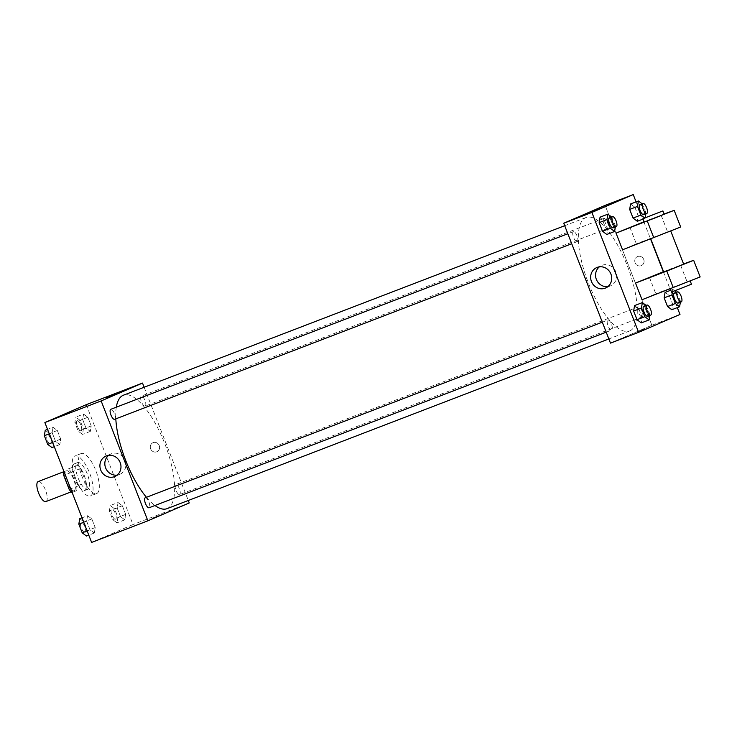 <?xml version="1.0" encoding="UTF-8"?>
<svg xmlns="http://www.w3.org/2000/svg" width="737" height="737" viewBox="0 0 737 737"><rect width="100%" height="100%" fill="white"/><g stroke="black" fill="none" stroke-linecap="round" stroke-linejoin="round"><path stroke-width="0.55" stroke-dasharray="3.69 2.76" d="M45.943 501.556A10.723 3.749 69 0 0 45.519 490.142A10.723 3.749 69 0 0 38.204 481.556M74.069 490.75A10.723 3.749 69 0 0 73.654 479.336A10.723 3.749 69 0 0 66.33 470.75A10.723 3.749 69 0 0 66.671 482.099A10.723 3.749 69 0 0 74.022 490.768A10.723 3.749 69 0 0 74.069 490.75M71.176 472.131L80.554 468.529A13.837 4.846 69 0 0 77.754 465.287L68.375 468.889A13.837 4.846 69 0 1 71.176 472.131L76.648 486.153A13.837 4.846 69 0 1 76.814 490.538L71.977 492.62M80.554 468.529L86.017 482.551L76.648 486.153M76.814 490.538L72.171 492.546M86.192 486.936A13.837 4.846 69 0 0 86.017 482.551M72.917 467.378A13.837 4.846 69 0 0 73.083 471.763L65.243 474.775M81.356 489.018A13.837 4.846 69 0 1 78.555 485.775L73.083 471.763M84.147 475.172A14.298 5.002 -111 0 1 84.681 490.501A14.298 5.002 -111 0 1 74.879 478.949A14.298 5.002 -111 0 1 74.428 463.813A14.298 5.002 -111 0 1 84.147 475.172M87.279 473.965A14.298 5.002 69 0 0 77.551 462.606A14.298 5.002 69 0 0 78.011 477.751A14.298 5.002 69 0 0 87.804 489.304A14.298 5.002 69 0 0 87.869 489.276A14.298 5.002 69 0 0 87.279 473.965M78.555 485.775L70.706 488.788M77.754 465.287L68.375 468.889M90.467 495.937A21.447 7.508 69 0 0 89.628 473.117A21.447 7.508 69 0 0 74.99 455.936A21.447 7.508 69 0 0 75.671 478.645A21.447 7.508 69 0 0 90.365 495.973A21.447 7.508 69 0 0 90.467 495.937M96.722 493.532A21.447 7.508 69 0 0 95.884 470.722A21.447 7.508 69 0 0 81.245 453.531A21.447 7.508 69 0 0 81.927 476.24A21.447 7.508 69 0 0 96.621 493.569A21.447 7.508 69 0 0 96.722 493.532M83.576 414.093L87.85 417.299L91.222 425.949L90.329 431.394L86.054 428.179L82.682 419.528L83.576 414.093L87.85 417.299L91.222 425.949L90.329 431.394L86.054 428.179L82.682 419.528L83.576 414.093L75.764 417.087L80.038 420.302L83.41 428.952L82.507 434.397L78.242 431.182L74.861 422.531L75.764 417.087M53.055 427.276L57.329 430.482L60.701 439.132L59.798 444.577L55.533 441.362L52.161 432.711L53.055 427.276L57.329 430.482L60.701 439.132L59.798 444.577L55.533 441.362L52.161 432.711L53.055 427.276L47.546 429.385M86.247 404.677L132.982 524.56L91.618 542.423M118.058 502.533L122.333 505.739L125.705 514.389L124.802 519.834L120.536 516.628L117.165 507.977L118.058 502.533L122.333 505.739L125.705 514.389L124.802 519.834L120.536 516.628L117.165 507.977L118.058 502.533L110.246 505.536L114.521 508.742L117.892 517.392L116.99 522.837L112.724 519.631L109.343 510.971L110.246 505.536M87.537 515.716L91.812 518.922L95.184 527.572L94.281 533.017L90.015 529.811L86.644 521.16L87.537 515.716L91.812 518.922L95.184 527.572L94.281 533.017L90.015 529.811L86.644 521.16L87.537 515.716L82.028 517.835M189.243 502.947L132.982 524.56M144.139 387.257L188.285 500.478M156.723 451.79A4.91 4.606 -113.4 0 0 159.164 445.388A4.91 4.606 -113.4 0 0 152.992 442.697A4.91 4.606 -113.4 0 0 150.68 448.953A4.91 4.606 -113.4 0 0 156.889 451.726A4.91 4.606 -113.4 0 0 159.164 445.388A4.91 4.606 -113.4 0 0 152.992 442.697A4.91 4.606 -113.4 0 0 150.68 448.953A4.91 4.606 -113.4 0 0 156.723 451.79M166.986 508.668A60.766 21.262 69 0 0 167.262 508.548A60.766 21.262 69 0 0 164.885 443.914A60.766 21.262 69 0 0 123.401 395.216M116.308 407.183A60.766 21.262 69 0 0 115.82 418.856M146.442 497.291A60.766 21.262 69 0 0 154.973 505.508M114.64 419.307A5.362 1.879 69 0 0 114.428 413.604A5.362 1.879 69 0 0 110.771 409.311M145.161 406.124A5.362 1.879 69 0 0 144.949 400.421A5.362 1.879 69 0 0 141.292 396.128A5.362 1.879 69 0 0 141.458 401.803A5.362 1.879 69 0 0 145.134 406.133A5.362 1.879 69 0 0 145.161 406.124L607.739 228.442A5.362 1.879 69 0 0 607.555 222.731A5.362 1.879 69 0 0 603.898 218.438A5.362 1.879 69 0 0 604.064 224.112A5.362 1.879 69 0 0 607.739 228.442A5.362 1.879 69 0 0 607.767 228.433M179.644 494.564A5.362 1.879 69 0 0 179.432 488.861A5.362 1.879 69 0 0 175.775 484.568A5.362 1.879 69 0 0 175.94 490.243A5.362 1.879 69 0 0 179.616 494.573A5.362 1.879 69 0 0 179.644 494.564M145.253 497.751A5.362 1.879 -111 0 1 148.929 502.081A5.362 1.879 -111 0 1 149.095 507.756M161.919 514.435L153.047 517.871L161.919 514.426M115.469 394.424L106.303 397.989M108.634 455.346A11.129 10.429 66.6 0 1 110.937 453.946A11.129 10.429 66.6 0 1 124.921 460.026A11.129 10.429 66.6 0 1 119.763 474.379A11.129 10.429 66.6 0 1 119.394 474.527A11.129 10.429 66.6 0 1 117.165 475.098M629.868 330.858A60.766 21.262 69 0 0 627.491 266.223A60.766 21.262 69 0 0 586.007 217.526A60.766 21.262 69 0 0 587.951 281.875A60.766 21.262 69 0 0 629.582 330.977A60.766 21.262 69 0 0 629.868 330.858M607.832 320.07A5.362 1.879 -111 0 1 607.859 320.061A5.362 1.879 -111 0 1 611.526 324.391A5.362 1.879 -111 0 1 611.701 330.065A5.362 1.879 -111 0 1 608.043 325.772A5.362 1.879 -111 0 1 607.832 320.07M642.249 316.873A5.362 1.879 69 0 0 642.038 311.171A5.362 1.879 69 0 0 638.38 306.878A5.362 1.879 69 0 0 638.546 312.552A5.362 1.879 69 0 0 642.222 316.882A5.362 1.879 69 0 0 642.249 316.873M577.246 241.616A5.362 1.879 69 0 0 577.034 235.914A5.362 1.879 69 0 0 573.377 231.621A5.362 1.879 69 0 0 573.543 237.296A5.362 1.879 69 0 0 577.218 241.625A5.362 1.879 69 0 0 577.246 241.616M651.849 325.257L605.114 205.383L651.849 325.257L610.485 343.129L651.849 325.257L679.984 314.45M79.725 518.719L84 521.925L87.371 530.576L86.469 536.02M85.041 532.363A5.362 1.879 69 0 0 84.838 526.66A5.362 1.879 69 0 0 81.171 522.358A5.362 1.879 69 0 0 81.346 528.042A5.362 1.879 69 0 0 85.022 532.372A5.362 1.879 69 0 0 85.041 532.363M91.812 518.922L84 521.925M95.184 527.572L87.371 530.576M94.281 533.017L88.772 535.136M90.015 529.811L87.132 530.916M86.644 521.16L83.751 522.266M85.022 532.372A5.362 1.879 69 0 0 84.81 526.669A5.362 1.879 69 0 0 81.153 522.376A5.362 1.879 69 0 0 81.319 528.051A5.362 1.879 69 0 0 84.995 532.381A5.362 1.879 69 0 0 85.022 532.372L84.995 532.381M45.243 430.27L49.517 433.485L52.889 442.136L51.986 447.58M50.558 443.923A5.362 1.879 69 0 0 50.356 438.22A5.362 1.879 69 0 0 46.689 433.918A5.362 1.879 69 0 0 46.864 439.602A5.362 1.879 69 0 0 50.54 443.932A5.362 1.879 69 0 0 50.558 443.923M57.329 430.482L49.517 433.485M60.701 439.132L52.889 442.136M59.798 444.577L54.289 446.696M55.533 441.362L52.649 442.476M52.161 432.711L49.268 433.826M50.54 443.932A5.362 1.879 69 0 0 50.328 438.229A5.362 1.879 69 0 0 46.671 433.927A5.362 1.879 69 0 0 46.836 439.611A5.362 1.879 69 0 0 50.512 443.941A5.362 1.879 69 0 0 50.54 443.932L50.512 443.941M115.571 519.18A5.362 1.879 69 0 0 115.359 513.477A5.362 1.879 69 0 0 111.692 509.175A5.362 1.879 69 0 0 111.867 514.859A5.362 1.879 69 0 0 115.543 519.189A5.362 1.879 69 0 0 115.571 519.18M122.333 505.739L114.521 508.742M125.705 514.389L117.892 517.392M124.802 519.834L116.99 522.837M120.536 516.628L112.724 519.631M117.165 507.977L109.343 510.971M115.543 519.189A5.362 1.879 69 0 0 115.331 513.486A5.362 1.879 69 0 0 111.674 509.193A5.362 1.879 69 0 0 111.84 514.868A5.362 1.879 69 0 0 115.516 519.198A5.362 1.879 69 0 0 115.543 519.189L115.516 519.198M81.088 430.74A5.362 1.879 69 0 0 80.877 425.037A5.362 1.879 69 0 0 77.21 420.735A5.362 1.879 69 0 0 77.385 426.419A5.362 1.879 69 0 0 81.061 430.749A5.362 1.879 69 0 0 81.088 430.74A5.362 1.879 69 0 0 80.849 425.046A5.362 1.879 69 0 0 77.192 420.744A5.362 1.879 69 0 0 77.357 426.428A5.362 1.879 69 0 0 81.033 430.758A5.362 1.879 69 0 0 81.061 430.749L81.033 430.758M87.85 417.299L80.038 420.302M91.222 425.949L83.41 428.952M90.329 431.394L82.507 434.397M86.054 428.179L78.242 431.182M82.682 419.528L74.861 422.531M646.054 305.385L649.997 314.469L649.841 315.418M647.666 316.256A5.362 1.879 69 0 0 647.464 310.553A5.362 1.879 69 0 0 643.797 306.251M646.625 305.818L638.804 308.821L634.539 305.606L638.804 308.821L642.185 317.472L641.282 322.907L642.185 317.472L649.997 314.469M611.572 216.945L615.515 226.029L615.358 226.978M613.193 227.807A5.362 1.879 69 0 0 612.981 222.104A5.362 1.879 69 0 0 609.315 217.811M612.143 217.369L604.331 220.372L600.056 217.166L604.331 220.372L607.703 229.023L606.8 234.467L607.703 229.023L615.515 226.029M672.503 291.631L672.872 289.42L674.723 290.811M676.575 292.202L680.518 301.286L680.362 302.234M678.197 303.073A5.362 1.879 69 0 0 677.985 297.37A5.362 1.879 69 0 0 674.318 293.068M677.146 292.635L669.334 295.638L665.06 292.423L669.334 295.638L672.706 304.289L671.803 309.724L672.706 304.289L680.518 301.286M672.872 289.42L670.799 290.221M642.093 203.762L646.036 212.846L645.879 213.794M645.234 217.701L645.133 218.281L644.672 217.931M643.714 214.624A5.362 1.879 69 0 0 643.502 208.921A5.362 1.879 69 0 0 639.845 204.628M642.664 204.186L634.852 207.189L630.577 203.983L634.852 207.189L638.224 215.84L637.321 221.284L638.224 215.84L646.036 212.846M645.133 218.281L643.06 219.082M643.687 329.301L637.523 331.77L643.687 329.31M607.896 286.601A11.129 10.429 -113.4 0 0 610.503 285.882A11.129 10.429 -113.4 0 0 615.745 271.723A11.129 10.429 -113.4 0 0 602.046 265.292A11.129 10.429 -113.4 0 0 601.678 265.449A11.129 10.429 -113.4 0 0 599.365 266.849M590.788 211.897L599.946 208.331M643.723 259.461A4.91 4.606 -113.4 0 0 637.477 256.605A4.91 4.606 -113.4 0 0 635.193 262.943A4.91 4.606 -113.4 0 0 641.374 265.624A4.91 4.606 -113.4 0 0 643.723 259.461A4.91 4.606 66.6 0 1 641.374 265.624A4.91 4.606 66.6 0 1 635.193 262.943A4.91 4.606 66.6 0 1 637.468 256.605A4.91 4.606 66.6 0 1 643.723 259.461M636.086 201.864L642.83 219.165M643.852 221.791L650.568 239.009M663.328 271.732L670.044 288.959M670.569 290.304L677.312 307.615M634.852 207.189L638.224 215.84M604.331 220.372L607.703 229.023M638.804 308.821L642.185 317.472M669.334 295.638L672.706 304.289M629.84 227.171L636.335 243.818L622.544 249.779M649.315 277.121L655.81 293.768L642.019 299.719M683.669 264.196L663.687 271.99M663.558 271.649L683.577 263.966M670.071 231.188L650.707 238.687L670.071 231.188M680.675 227.005L636.335 243.818M689.546 281.138L670.182 288.637L689.546 281.138M700.15 276.946L655.81 293.768M691.453 284.178L671.481 291.963M664.194 214.246L644.212 222.04M664.101 214.016L644.083 221.699M680.573 265.108L687.068 281.764M661.098 215.167L667.593 231.814M71.167 491.865L74.022 490.768M63.474 471.846L66.33 470.75M77.551 462.606L74.428 463.813M87.804 489.304L84.681 490.501M81.245 453.531L74.99 455.936M96.621 493.569L90.365 495.973M110.937 453.946L106.027 456.065M119.763 474.379L114.852 476.498M586.007 217.526L564.708 225.715M629.582 330.977L608.854 338.937M606.21 332.175L611.701 330.065M602.322 322.189L607.859 320.061M603.898 218.438L141.292 396.128M638.38 306.878L175.775 484.568M642.222 316.882L179.616 494.573M573.377 231.621L567.84 233.749M577.218 241.625L571.728 243.735M605.593 288.001L610.503 285.882M596.767 267.568L601.678 265.449"/><path stroke-width="1.11" d="M63.474 471.846L38.204 481.556A10.723 3.749 69 0 0 38.545 492.906A10.723 3.749 69 0 0 45.887 501.575A10.723 3.749 69 0 0 45.943 501.556M70.706 488.788L69.177 489.377L63.714 475.365A13.837 4.846 69 0 1 63.539 470.98L63.539 470.98M69.177 489.377A13.837 4.846 69 0 0 71.977 492.62L72.171 492.546M65.243 474.775L63.714 475.365M188.285 500.478L189.243 502.947L147.879 520.819L91.618 542.423L44.874 422.55L86.247 404.677L142.508 383.074L144.139 387.257M564.708 225.715L123.401 395.216A60.766 21.262 69 0 0 116.308 407.183M115.82 418.856A60.766 21.262 69 0 0 146.442 497.291M154.973 505.508A60.766 21.262 69 0 0 166.986 508.668L608.854 338.937M147.879 520.819L101.144 400.937L142.508 383.074M567.84 233.749L110.771 409.311A5.362 1.879 69 0 0 110.937 414.986A5.362 1.879 69 0 0 114.613 419.316A5.362 1.879 69 0 0 114.64 419.307M606.21 332.175L149.095 507.756A5.362 1.879 -111 0 1 145.438 503.463A5.362 1.879 -111 0 1 145.226 497.761A5.362 1.879 -111 0 1 145.253 497.751L602.322 322.189M101.144 400.937L44.874 422.55M114.484 476.646A11.129 10.429 66.6 0 1 100.794 470.215A11.129 10.429 66.6 0 1 106.027 456.065A11.129 10.429 66.6 0 1 120.011 462.145A11.129 10.429 66.6 0 1 114.852 476.498A11.129 10.429 66.6 0 1 114.484 476.646M106.303 397.989L115.46 394.424M117.165 475.098A11.129 10.429 66.6 0 1 105.787 468.29A11.129 10.429 66.6 0 1 108.634 455.346M677.312 307.615L679.984 314.45L638.611 332.323L610.485 343.129L563.741 223.247L605.114 205.383L633.249 194.577L636.086 201.864M88.772 535.136L86.469 536.02L82.194 532.814L78.822 524.154L79.725 518.719L82.028 517.835M87.132 530.916L82.194 532.814M83.751 522.266L78.822 524.154M54.289 446.696L51.986 447.58L47.712 444.365L44.34 435.714L45.243 430.27L47.546 429.385M52.649 442.476L47.712 444.365M49.268 433.826L44.34 435.714M649.841 315.418L649.094 319.913L644.829 316.698L641.448 308.048L642.351 302.603L646.054 305.385M646.929 305.054A5.362 1.879 69 0 0 647.095 310.728A5.362 1.879 69 0 0 650.771 315.058A5.362 1.879 69 0 0 650.799 315.049A5.362 1.879 69 0 0 650.587 309.347A5.362 1.879 69 0 0 646.929 305.054L643.797 306.251A5.362 1.879 69 0 0 643.972 311.926A5.362 1.879 69 0 0 647.648 316.265A5.362 1.879 69 0 0 647.666 316.256M642.351 302.603L634.539 305.606L633.636 311.051L634.539 305.606M649.094 319.913L641.282 322.907L637.008 319.701L633.636 311.051L641.448 308.048M644.829 316.698L637.008 319.701L633.636 311.051M615.358 226.978L614.612 231.464L610.347 228.258L606.966 219.608L607.868 214.163L611.572 216.945M612.447 216.614L609.315 217.811A5.362 1.879 69 0 0 609.49 223.486A5.362 1.879 69 0 0 613.166 227.825A5.362 1.879 69 0 0 613.193 227.807L616.289 226.618A5.362 1.879 69 0 0 616.316 226.609A5.362 1.879 69 0 0 616.104 220.907A5.362 1.879 69 0 0 612.447 216.614A5.362 1.879 69 0 0 612.613 222.288A5.362 1.879 69 0 0 616.289 226.618M607.868 214.163L600.056 217.166L599.153 222.611L600.056 217.166M614.612 231.464L606.8 234.467L602.525 231.261L599.153 222.611L606.966 219.608M610.347 228.258L602.525 231.261L599.153 222.611M674.723 290.811L676.575 292.202M680.362 302.234L679.615 306.73L675.35 303.515L671.969 294.864L672.503 291.631M677.45 291.87L674.318 293.068A5.362 1.879 69 0 0 674.493 298.743A5.362 1.879 69 0 0 678.169 303.082A5.362 1.879 69 0 0 678.197 303.073L681.292 301.875A5.362 1.879 69 0 0 681.32 301.866A5.362 1.879 69 0 0 681.108 296.163A5.362 1.879 69 0 0 677.45 291.87A5.362 1.879 69 0 0 677.616 297.545A5.362 1.879 69 0 0 681.292 301.875M670.799 290.221L665.06 292.423L664.157 297.868L665.06 292.423M679.615 306.73L671.803 309.724L667.529 306.518L664.157 297.868L671.969 294.864M675.35 303.515L667.529 306.518L664.157 297.868M644.672 217.931L640.868 215.075L637.487 206.424L638.389 200.98L642.093 203.762M645.879 213.794L645.234 217.701M642.968 203.43A5.362 1.879 69 0 0 643.134 209.105A5.362 1.879 69 0 0 646.81 213.435A5.362 1.879 69 0 0 646.837 213.426A5.362 1.879 69 0 0 646.625 207.723A5.362 1.879 69 0 0 642.968 203.43L639.845 204.628A5.362 1.879 69 0 0 640.011 210.303A5.362 1.879 69 0 0 643.687 214.642A5.362 1.879 69 0 0 643.714 214.624M638.389 200.98L630.577 203.983L629.674 209.428L630.577 203.983M643.06 219.082L637.321 221.284L633.046 218.078L629.674 209.428L637.487 206.424M640.868 215.075L633.046 218.078L629.674 209.428M597.136 267.411A11.129 10.429 66.6 0 1 610.835 273.851A11.129 10.429 66.6 0 1 605.593 288.001A11.129 10.429 66.6 0 1 591.608 281.921A11.129 10.429 66.6 0 1 596.767 267.568A11.129 10.429 66.6 0 1 597.136 267.411M638.611 332.323L591.875 212.44L563.741 223.247L605.114 205.383M610.485 343.129L563.741 223.247M599.365 266.849A11.129 10.429 -113.4 0 0 596.519 279.793A11.129 10.429 -113.4 0 0 607.896 286.601M593.792 210.791L599.946 208.322L593.792 210.791M591.875 212.44L633.249 194.577M599.946 208.331L590.788 211.897M642.83 219.165L643.852 221.791M650.568 239.009L663.328 271.732M670.044 288.959L670.569 290.304M637.321 221.284L633.046 218.078M606.8 234.467L602.525 231.261M641.282 322.907L637.008 319.701M671.803 309.724L667.529 306.518M644.083 221.699L616.049 233.122L622.544 249.779L680.675 227.005L674.18 210.349L664.101 214.016M663.558 271.649L635.524 283.072L642.019 299.719L700.15 276.946L693.655 260.299L666.782 271.069L673.277 287.716M650.799 238.926L663.687 271.99L671.951 268.913L683.669 264.196L670.781 231.132M635.524 283.072L666.782 271.069M683.577 263.966L693.655 260.299M670.274 288.867L671.481 291.963L679.744 288.895L691.453 284.178L690.247 281.073M642.913 218.705L644.212 222.04L654.253 218.272L664.194 214.246L662.895 210.92L642.913 218.705L662.895 210.92M616.049 233.122L674.18 210.349M647.307 221.118L653.802 237.765M45.887 501.575L71.167 491.865M571.728 243.735L114.613 419.316M650.771 315.058L647.648 316.265M646.81 213.435L643.687 214.642"/></g></svg>
